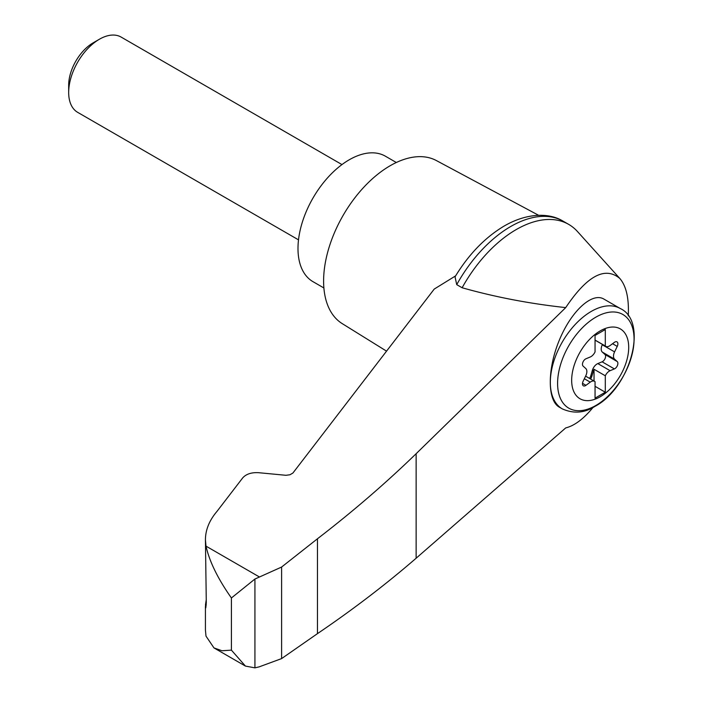 <?xml version="1.0" encoding="UTF-8"?>
<svg xmlns="http://www.w3.org/2000/svg" width="703" height="703" viewBox="0 0 703 703"><rect width="100%" height="100%" fill="white"/><g stroke="black" fill="none" stroke-linecap="round" stroke-linejoin="round"><path stroke-width="1.05" d="M628.262 315.902C629.115 298.494 626.294 286.016 619.809 278.458C605.046 266.112 587.014 275.831 565.713 307.606L416.132 453.707C385.824 483.11 352.932 511.468 317.457 538.779L281.604 567.049L254.925 579.035L254.925 667.85L259.205 666.848L281.604 658.597L317.457 633.64C352.932 609.58 385.824 584.439 416.132 558.226L565.713 427.916C574.492 425.728 583.604 418.9 593.051 407.415M619.809 278.458L577.453 231.507A105.028 60.634 120 0 0 568.692 224.389A105.028 60.634 120 0 0 462.126 287.755C495.184 297.088 529.719 303.705 565.713 307.606M205.425 606.452L205.425 630.134L205.997 636.127L213.976 647.92L221.999 650.758L231.41 650.143L231.41 597.972C217.921 578.841 209.45 561.565 205.997 546.134L205.425 539.719C205.504 529.798 209.362 520.352 216.99 511.38L242.737 477.855C246.199 474.015 251.498 472.293 258.634 472.697L285.954 475.298L289.944 474.762L292.905 473.04L434.234 289.074L455.641 275.848M205.425 539.719L206.295 602.647C205.803 609.026 205.54 609.694 205.504 604.659L206.295 599.466M205.645 607.946L205.504 604.659L206.234 604.932M254.925 579.035L231.41 597.972M281.604 567.049L281.604 658.597M317.457 538.779L317.457 633.64M559.298 407.151C547.285 400.482 547.285 369.101 559.298 340.234C571.126 311.271 592.031 291.956 603.859 299.056L620.274 308.529A57.945 33.454 -60 0 0 562.33 341.983A57.945 33.454 -60 0 0 562.33 408.9C573.683 413.882 584.553 413.048 594.923 406.387C630.582 387.766 648.579 321.447 620.274 308.529M600.177 396.773A40.326 23.287 -60 0 1 575.485 361.632A40.326 23.287 -60 0 1 624.879 333.117A40.326 23.287 -60 0 1 600.177 396.773M590.248 356.992A7.241 4.183 120 0 0 595.054 351.904L595.054 335.454L605.301 329.54L605.301 345.99A7.241 4.183 120 0 0 605.775 346.351A7.241 4.183 120 0 0 610.107 345.524L614.396 342.361A4.35 2.513 120 0 1 616.988 341.869A4.35 2.513 120 0 1 617.243 346.412L614.58 351.887A7.241 4.183 120 0 0 614.58 359.163L617.243 361.57A4.35 2.513 120 0 1 617.48 365.384A4.35 2.513 120 0 1 614.396 368.908L610.107 370.692A7.241 4.183 120 0 0 605.301 375.771L605.301 392.23L595.054 398.144L595.054 381.685A7.241 4.183 120 0 0 594.58 381.325A7.241 4.183 120 0 0 590.248 382.151L585.968 385.323A4.35 2.513 120 0 1 583.367 385.815A4.35 2.513 120 0 1 583.121 381.263L585.784 375.789A7.241 4.183 120 0 0 585.784 368.521L583.121 366.114A4.35 2.513 120 0 1 582.884 362.3A4.35 2.513 120 0 1 585.968 358.776L590.248 356.992M595.054 340.076L605.301 345.99M589.474 378.381A4.35 2.513 120 0 0 590.74 375.947L592.357 370.384A7.241 4.183 120 0 1 597.814 363.592L602.102 361.808A4.35 2.513 120 0 0 605.186 358.293A4.35 2.513 120 0 0 604.949 354.47L602.286 352.071A7.241 4.183 120 0 1 602.286 344.795L602.462 344.435M595.054 386.316L605.301 392.23M594.035 381.008L594.035 369.268L605.301 375.771M594.035 369.268A7.241 4.183 120 0 0 593.385 370.973L591.759 376.536A4.35 2.513 120 0 1 590.502 378.97M298.511 239.855L77.682 112.357A43.463 25.088 -60 0 1 68.674 92.462A43.463 25.088 -60 0 1 99.404 39.236A43.463 25.088 -60 0 1 121.136 37.083L341.966 164.581M68.674 92.462L68.674 85.212A34.57 19.956 -60 0 1 93.121 42.865L99.404 39.236M396.316 162.507L385.429 156.215A72.435 41.82 120 0 0 312.993 198.035A72.435 41.82 120 0 0 312.993 281.675L323.89 287.966M568.692 224.389L563.288 221.269A105.028 60.634 120 0 0 562.716 220.944A105.028 60.634 120 0 0 456.722 284.636L462.126 287.755M254.925 667.85L245.444 666.084L231.41 650.143M456.722 284.636L455.034 276.85C468.409 254.767 484.534 237.983 503.41 226.489C526.732 212.622 549.254 212.737 562.716 220.944M538.647 215.311L436.387 160.565A94.167 54.368 120 0 0 343.108 215.417A94.167 54.368 120 0 0 342.247 323.635L386.553 351.149M259.205 576.847L205.997 546.134M416.132 453.707L416.132 558.226M595.828 405.49A54.087 31.222 -60 0 1 562.716 358.372A54.087 31.222 -60 0 1 628.948 320.129A54.087 31.222 -60 0 1 595.828 405.49M612.559 343.714L617.243 346.412M602.286 344.795L614.58 351.887M584.342 378.741L590.248 382.151M597.814 363.592L610.107 370.692M592.357 370.384L593.385 370.973M590.74 375.947L591.759 376.536M582.497 383.32L585.968 385.323M602.102 361.808L614.396 368.908M604.949 354.47L617.243 361.57M602.286 352.071L614.58 359.163M559.298 407.142L562.33 408.9M605.775 346.351L595.054 340.164M594.58 381.325L585.608 376.149M213.976 647.92L245.444 666.084"/></g></svg>
